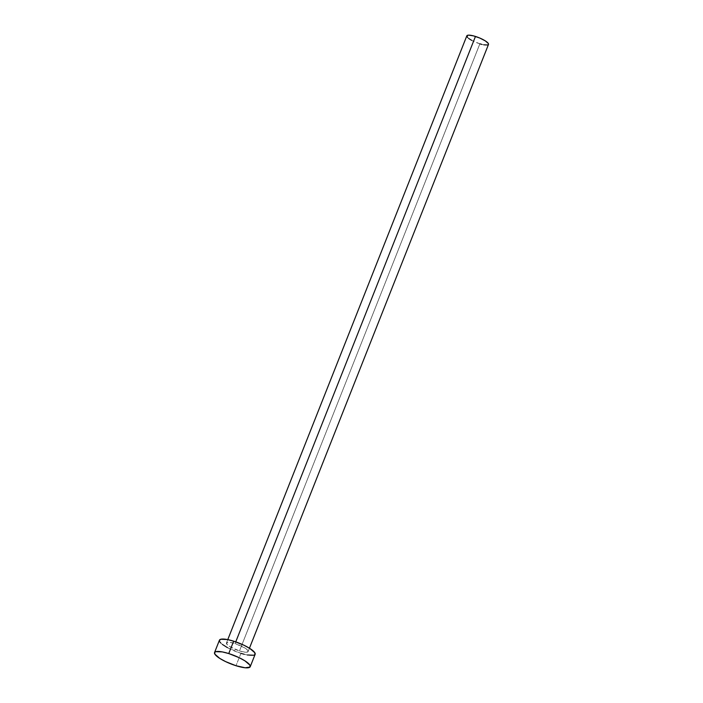 <?xml version="1.0" encoding="UTF-8"?>
<svg xmlns="http://www.w3.org/2000/svg" width="703" height="703" viewBox="0 0 703 703"><rect width="100%" height="100%" fill="white"/><g stroke="black" fill="none" stroke-linecap="round" stroke-linejoin="round"><path stroke-width="0.53" stroke-dasharray="3.52 2.64" d="M466.827 35.844A11.652 2.742 -158.4 0 0 479.868 43.823L239.486 650.943A11.652 2.742 21.6 0 1 226.454 642.964A11.652 2.742 21.6 0 1 235.083 643.561L229.529 642.314L226.594 642.735L227.262 644.677L229.653 646.514L239.486 650.943L245.039 652.182L247.974 651.769L247.939 650.609L244.925 647.99L235.083 643.561L235.751 641.865L235.083 643.561A11.652 2.742 21.6 0 1 248.124 651.54A11.652 2.742 21.6 0 1 239.486 650.943L479.868 43.823A11.652 2.742 -158.4 0 0 488.497 44.421M219.441 640.187A19.192 4.517 -158.4 0 0 240.918 653.333L236.006 665.723L240.918 653.333A19.192 4.517 -158.4 0 0 255.136 654.317M240.918 653.333L227.438 647.639M222.456 644.466L220.777 643.017M219.731 641.725L219.362 640.644M255.207 653.86L254.89 654.686M247.359 654.985L244.266 654.291M479.868 43.823L471.687 40.37M468.655 38.445L467.636 37.558M488.541 44.148L488.348 44.649M483.778 44.825L481.898 44.412M248.124 651.54L249.442 648.21M226.454 642.964L227.772 639.625"/><path stroke-width="1.05" d="M249.442 648.21L488.497 44.421A11.652 2.742 -158.4 0 0 475.456 36.442L235.751 641.865L475.456 36.442A11.652 2.742 -158.4 0 0 466.827 35.844L227.772 639.625M228.747 653.562A19.192 4.517 21.6 0 1 250.224 666.708A19.192 4.517 21.6 0 1 236.006 665.723A19.192 4.517 21.6 0 1 214.538 652.577A19.192 4.517 21.6 0 1 228.747 653.562L233.66 641.171L228.747 653.562L239.117 657.657L244.96 660.864L249.934 665.17L249.987 667.077L245.154 667.771L236.006 665.723L225.645 661.62L219.802 658.421L214.828 654.106L214.775 652.208L215.768 651.663L222.315 651.909L228.747 653.562M250.224 666.708L255.136 654.317A19.192 4.517 -158.4 0 0 233.66 641.171A19.192 4.517 -158.4 0 0 219.441 640.187L214.538 652.577M227.438 647.639L222.456 644.466M220.777 643.017L219.731 641.725M219.362 640.644L220.672 639.273L227.218 639.519L233.66 641.171L244.02 645.266L249.864 648.474L254.838 652.779L254.89 654.686L253.897 655.222L247.359 654.985M244.266 654.291L240.918 653.333M471.687 40.37L468.655 38.445M467.636 37.558L466.968 35.616L468.567 35.15L473.418 35.862L479.701 38.006L485.298 40.879L488.321 43.489L488.348 44.649L487.741 44.974L483.778 44.825M481.898 44.412L479.868 43.823"/></g></svg>
